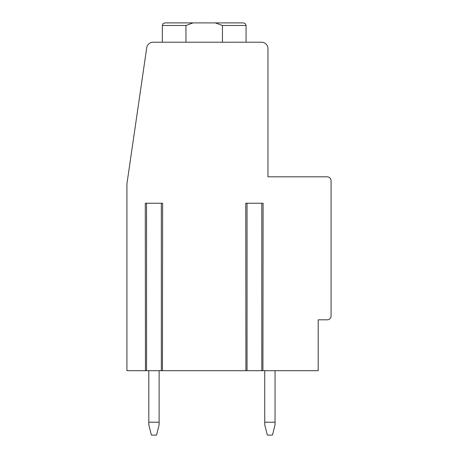 <?xml version="1.0" encoding="UTF-8"?>
<svg xmlns="http://www.w3.org/2000/svg" width="458" height="458" viewBox="0 0 458 458"><rect width="100%" height="100%" fill="white"/><g stroke="black" fill="none" stroke-linecap="round" stroke-linejoin="round"><path stroke-width="0.69" d="M327.218 319.81L318.201 319.81L318.201 370.694L126.918 370.694L126.918 183.916L146.726 47.735A6.441 6.441 0 0 1 153.098 42.222L261.524 42.222A6.441 6.441 0 0 1 267.964 48.663L267.964 176.828L327.218 176.828A3.864 3.864 0 0 1 331.082 180.692L331.082 315.951A3.864 3.864 0 0 1 327.218 319.816M162.447 203.238L145.449 203.238M262.921 203.238L245.923 203.238M245.751 203.238L245.923 370.694M262.921 370.694L263.092 203.238M145.278 203.238L145.449 370.694M162.447 370.694L162.619 203.238M185.954 42.222L185.954 25.476L162.338 25.476L163.082 23.667L164.914 22.9L243.49 22.9L245.328 23.667L246.066 25.476L222.451 25.476L222.451 42.222M162.338 42.222L162.338 25.476L163.082 23.667L164.914 22.9L235.761 22.9M162.338 25.476L163.082 23.667L164.914 22.9L163.082 23.667L162.338 25.476L163.082 23.667L164.914 22.9L163.082 23.667L162.338 25.476L163.082 23.667L164.914 22.9L163.082 23.667L162.338 25.476L163.082 23.667L164.914 22.9L163.082 23.667L162.338 25.476L163.082 23.667L164.914 22.9L163.082 23.667L162.338 25.476L163.082 23.667L164.914 22.9L163.082 23.667L162.338 25.476L163.082 23.667L164.914 22.9L215.334 22.9L222.451 25.476M185.954 25.476L193.07 22.9M164.914 22.9L172.643 22.9M264.747 422.219L275.052 422.219L275.052 424.795L272.476 435.1L267.323 435.1L264.747 424.795L264.747 370.694M275.052 370.694L275.052 422.219M148.816 424.795L148.816 422.219L159.121 422.219L159.121 424.795L156.544 435.1L151.392 435.1L148.816 424.795M148.816 370.694L148.816 422.219M159.121 422.219L159.121 370.694M247.039 370.694L247.039 203.238M261.804 370.694L261.804 203.238M146.566 370.694L146.566 203.238M161.331 370.694L161.331 203.238M246.066 42.222L246.066 25.476L245.328 23.667L243.49 22.9L245.328 23.667L246.066 25.476L245.328 23.667L243.49 22.9L245.328 23.667L246.066 25.476L245.328 23.667L243.49 22.9L245.328 23.667L246.066 25.476L245.328 23.667L243.49 22.9L245.328 23.667L246.066 25.476L245.328 23.667L243.49 22.9L245.328 23.667L246.066 25.476L245.328 23.667L243.49 22.9L245.328 23.667L246.066 25.476L245.328 23.667L243.49 22.9L245.328 23.667L246.066 25.476"/></g></svg>
